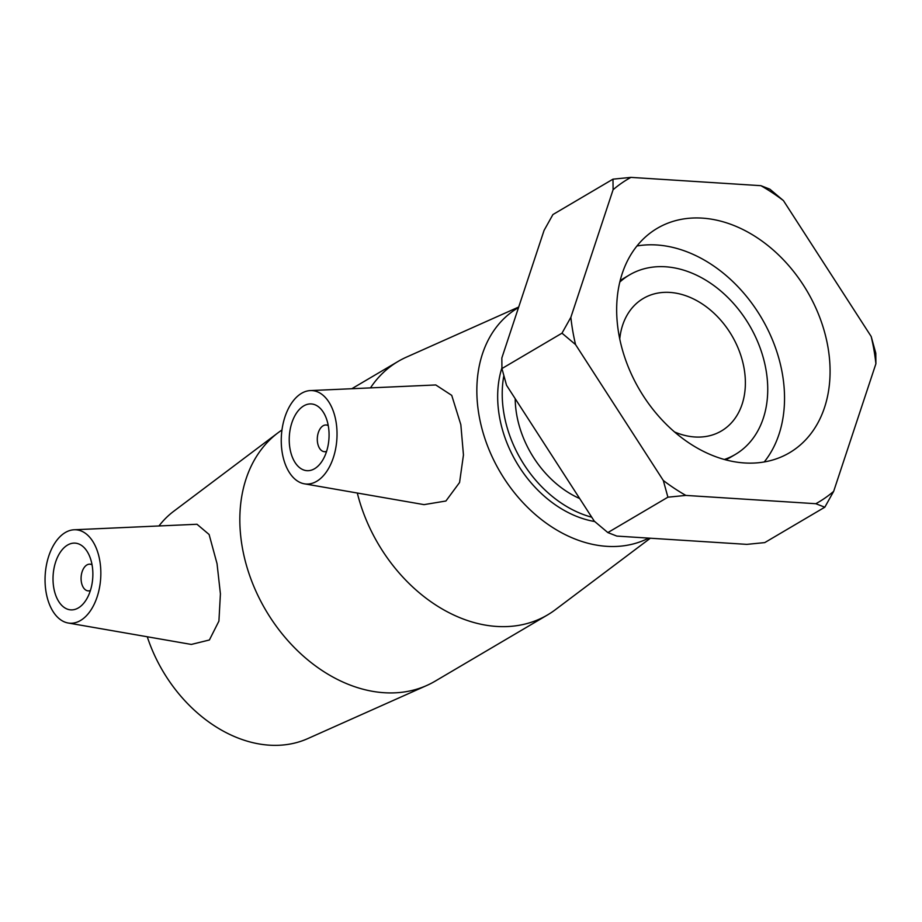 <?xml version="1.0" encoding="UTF-8"?>
<svg xmlns="http://www.w3.org/2000/svg" width="922" height="922" viewBox="0 0 922 922"><rect width="100%" height="100%" fill="white"/><g stroke="black" fill="none" stroke-linecap="round" stroke-linejoin="round"><path stroke-width="1.38" d="M630.913 177.381L612.98 179.168L552.923 214.549L544.072 230.396L501.833 357.99L501.937 368.558L561.994 333.176L575.558 344.598L663.31 480.489L667.908 497.189L685.853 495.414L815.832 503.712L824.81 507.204L833.661 491.357L875.9 363.764L875.796 353.195L871.186 336.495L783.435 200.604L769.882 189.183L760.904 185.679L630.913 177.381A187.558 139.994 -120.5 0 0 613.095 189.725L570.856 317.329L561.994 333.176M667.908 497.189L607.852 532.582L616.83 536.085L746.808 544.372L764.753 542.597L824.81 507.204M607.852 532.582L594.287 521.161L506.535 385.269L501.937 368.558M612.98 179.168L613.095 189.725M575.558 344.598A187.558 139.994 -120.5 0 1 570.856 317.329M685.853 495.414A187.558 139.994 -120.5 0 1 663.31 480.489M833.661 491.357A187.558 139.994 -120.5 0 1 815.832 503.712M871.186 336.495A187.558 139.994 -120.5 0 1 875.9 363.764M760.904 185.679A187.558 139.994 -120.5 0 1 783.435 200.604M618.777 333.868A130.256 97.213 -120.5 0 1 657.248 228.322A130.256 97.213 -120.5 0 1 827.968 347.225A130.256 97.213 -120.5 0 1 789.497 452.76A130.256 97.213 -120.5 0 1 618.777 333.868M158.964 525.966A132.422 98.838 -120.5 0 1 173.739 511.261L277.983 432.821A147.128 109.81 -120.5 0 1 281.959 430.009M650.344 538.218L555.24 609.788A147.128 109.81 -120.5 0 1 547.541 614.928L435.069 681.208A147.128 109.81 -120.5 0 1 426.84 685.449L307.718 738.626A132.422 98.838 -120.5 0 1 147.266 636.768M619.745 338.95A76.906 57.406 -120.5 0 1 643.337 298.44A76.906 57.406 -120.5 0 1 744.135 368.65A76.906 57.406 -120.5 0 1 721.419 430.966A76.906 57.406 -120.5 0 1 674.558 431.969M619.803 282.063A104.198 77.771 -120.5 0 1 629.472 274.929A104.198 77.771 -120.5 0 1 749.379 325.224A104.198 77.771 -120.5 0 1 735.272 454.477A104.198 77.771 -120.5 0 1 724.346 459.479M620.126 280.772A104.198 77.771 -120.5 0 1 624.92 277.614L629.472 274.929M735.272 454.477L730.72 457.162A104.198 77.771 -120.5 0 1 725.637 459.824M636.964 245.978A130.256 97.213 -120.5 0 1 782.421 374.067A130.256 97.213 -120.5 0 1 764.234 461.957M579.684 498.537A91.174 68.055 -120.5 0 1 516.666 414.531A91.174 68.055 -120.5 0 1 515.191 398.673M591.728 517.196A106.998 79.868 -120.5 0 1 503.954 413.713A106.998 79.868 -120.5 0 1 503.827 375.773M594.69 521.518A106.998 79.868 -120.5 0 1 499.401 416.398A106.998 79.868 -120.5 0 1 501.914 367.843M90.414 590.506A13.381 7.941 93.7 0 1 88.201 590.875A13.381 7.941 93.7 0 1 81.124 577.022A13.381 7.941 93.7 0 1 89.907 564.183A13.381 7.941 93.7 0 1 92.05 564.829M92.119 565.198A33.434 19.858 93.7 0 1 70.81 609.868A33.434 19.858 93.7 0 1 53.13 575.236A33.434 19.858 93.7 0 1 75.074 543.127A33.434 19.858 93.7 0 1 92.119 565.198M326.618 451.319A13.381 7.941 93.7 0 1 324.406 451.688A13.381 7.941 93.7 0 1 317.594 442.86A13.381 7.941 93.7 0 1 326.111 424.996A13.381 7.941 93.7 0 1 328.255 425.653M289.981 448.611A33.434 19.858 93.7 0 1 311.279 403.94A33.434 19.858 93.7 0 1 328.958 438.584A33.434 19.858 93.7 0 1 307.026 470.681A33.434 19.858 93.7 0 1 289.981 448.611M335.988 421.504A46.815 27.798 93.7 0 1 304.387 483.82A46.815 27.798 93.7 0 1 281.268 442.076A46.815 27.798 93.7 0 1 302.589 392.737A46.815 27.798 93.7 0 1 310.334 390.582A46.815 27.798 93.7 0 1 335.988 421.504M64.309 533.147A46.815 27.798 -86.3 0 0 46.1 592.316A46.815 27.798 -86.3 0 0 68.17 623.007A46.815 27.798 -86.3 0 0 100.682 578.267A46.815 27.798 -86.3 0 0 74.129 529.77A46.815 27.798 -86.3 0 0 64.309 533.147M74.129 529.77L196.997 524.261L209.11 534.495L217.039 563.665L220.416 593.86L218.917 621.105L209.398 639.983L191.327 644.432L68.17 623.007M435.795 384.97L451.734 395.365L460.839 424.673L463.455 454.972L459.571 482.494L445.914 501.003L424.051 504.634L304.387 483.82M426.84 685.449A147.128 109.81 -120.5 0 1 242.221 546.907A147.128 109.81 -120.5 0 1 277.983 432.821M370.46 387.885A147.128 109.81 -120.5 0 1 398.154 361.401A147.128 109.81 -120.5 0 1 406.383 357.16L518.706 307.026M547.541 614.928A147.128 109.81 -120.5 0 1 357.31 493.028M648.662 538.114A132.422 98.838 -120.5 0 1 478.991 415.096A132.422 98.838 -120.5 0 1 518.521 307.556M91.946 564.31L89.907 564.183M90.252 591.002L88.201 590.875M324.406 451.688L326.457 451.826M326.111 424.996L328.163 425.123M310.334 390.582L435.795 384.958M398.154 361.401L351.801 388.727"/></g></svg>
